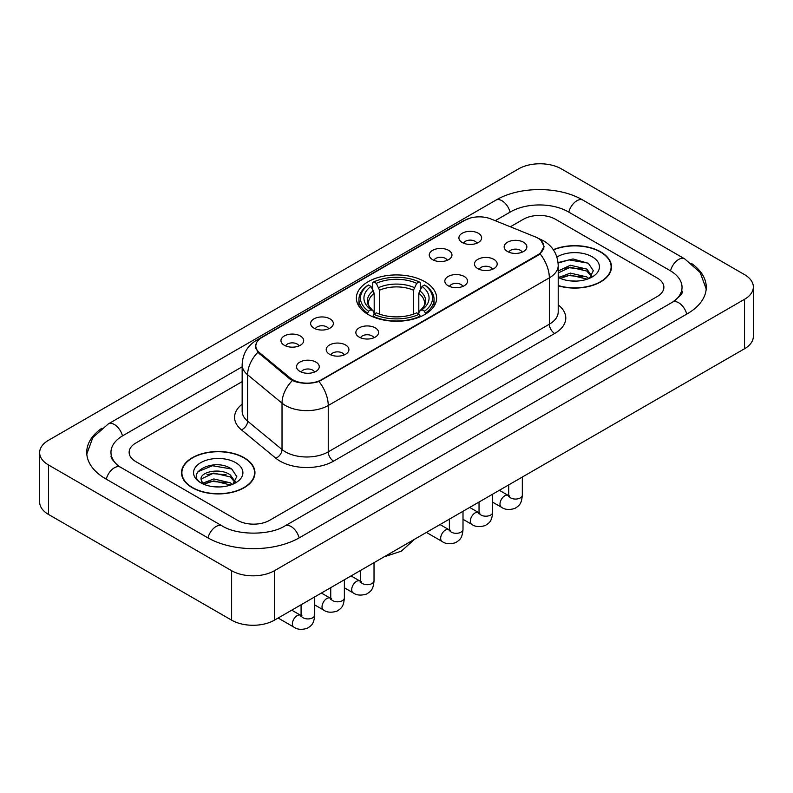 <?xml version="1.0" encoding="UTF-8"?>
<svg xmlns="http://www.w3.org/2000/svg" width="793" height="793" viewBox="0 0 793 793"><rect width="100%" height="100%" fill="white"/><g stroke="black" fill="none" stroke-linecap="round" stroke-linejoin="round"><path stroke-width="1.19" d="M424.87 281.703A40.126 23.166 0 0 0 381.146 276.688A40.126 23.166 0 0 0 356.374 298.089A40.126 23.166 0 0 0 368.13 314.474A40.126 23.166 0 0 0 411.854 319.49A40.126 23.166 0 0 0 436.626 298.089A40.126 23.166 0 0 0 424.87 281.703M432.581 259.638A11.36 6.552 180 0 1 430.331 257.784A11.36 6.552 180 0 1 434.088 249.636A11.36 6.552 180 0 1 448.64 250.37A11.36 6.552 180 0 1 450.9 257.784A11.36 6.552 180 0 1 432.581 259.638M447.262 260.322A6.81 3.935 0 0 0 445.428 258.399A6.81 3.935 0 0 0 438.717 257.408A6.81 3.935 0 0 0 433.969 260.322M313.949 328.133A11.36 6.552 180 0 1 311.699 326.28A11.36 6.552 180 0 1 315.455 318.132A11.36 6.552 180 0 1 330.007 318.855A11.36 6.552 180 0 1 332.267 326.28A11.36 6.552 180 0 1 313.949 328.133M328.629 328.808A6.81 3.935 0 0 0 326.795 326.894A6.81 3.935 0 0 0 320.085 325.903A6.81 3.935 0 0 0 315.336 328.808M284.291 345.252A11.36 6.552 180 0 1 282.04 343.399A11.36 6.552 180 0 1 285.797 335.251A11.36 6.552 180 0 1 300.349 335.984A11.36 6.552 180 0 1 302.609 343.399A11.36 6.552 180 0 1 284.291 345.252M298.971 345.936A6.81 3.935 0 0 0 297.137 344.023A6.81 3.935 0 0 0 290.426 343.022A6.81 3.935 0 0 0 285.668 345.936M462.24 242.519A11.36 6.552 180 0 1 459.99 240.666A11.36 6.552 180 0 1 463.746 232.508A11.36 6.552 180 0 1 478.298 233.241A11.36 6.552 180 0 1 480.558 240.666A11.36 6.552 180 0 1 462.24 242.519M476.92 243.193A6.81 3.935 0 0 0 475.086 241.28A6.81 3.935 0 0 0 468.376 240.279A6.81 3.935 0 0 0 463.627 243.193M477.822 268.639A11.36 6.552 180 0 1 475.562 266.775A11.36 6.552 180 0 1 479.329 258.627A11.36 6.552 180 0 1 493.88 259.361A11.36 6.552 180 0 1 496.131 266.775A11.36 6.552 180 0 1 477.822 268.639M492.493 269.313A6.81 3.935 0 0 0 490.669 267.4A6.81 3.935 0 0 0 483.958 266.398A6.81 3.935 0 0 0 479.2 269.313M448.164 285.758A11.36 6.552 180 0 1 445.904 283.904A11.36 6.552 180 0 1 449.671 275.756A11.36 6.552 180 0 1 464.222 276.489A11.36 6.552 180 0 1 466.472 283.904A11.36 6.552 180 0 1 448.164 285.758M462.834 286.442A6.81 3.935 0 0 0 461.011 284.518A6.81 3.935 0 0 0 454.3 283.527A6.81 3.935 0 0 0 449.542 286.442M359.189 337.124A11.36 6.552 180 0 1 356.929 335.27A11.36 6.552 180 0 1 360.696 327.122A11.36 6.552 180 0 1 375.248 327.856A11.36 6.552 180 0 1 377.498 335.27A11.36 6.552 180 0 1 359.189 337.124M373.86 337.808A6.81 3.935 0 0 0 372.036 335.895A6.81 3.935 0 0 0 365.325 334.894A6.81 3.935 0 0 0 360.567 337.808M329.531 354.253A11.36 6.552 180 0 1 327.271 352.399A11.36 6.552 180 0 1 331.038 344.251A11.36 6.552 180 0 1 345.589 344.975A11.36 6.552 180 0 1 347.84 352.399A11.36 6.552 180 0 1 329.531 354.253M344.202 354.927A6.81 3.935 0 0 0 342.378 353.014A6.81 3.935 0 0 0 335.667 352.013A6.81 3.935 0 0 0 330.909 354.927M299.873 371.372A11.36 6.552 180 0 1 297.613 369.518A11.36 6.552 180 0 1 301.38 361.37A11.36 6.552 180 0 1 315.931 362.104A11.36 6.552 180 0 1 318.181 369.518A11.36 6.552 180 0 1 299.873 371.372M314.543 372.056A6.81 3.935 0 0 0 312.72 370.133A6.81 3.935 0 0 0 306.009 369.141A6.81 3.935 0 0 0 301.251 372.056M507.48 251.51A11.36 6.552 180 0 1 505.23 249.656A11.36 6.552 180 0 1 508.987 241.508A11.36 6.552 180 0 1 523.539 242.242A11.36 6.552 180 0 1 525.789 249.656A11.36 6.552 180 0 1 507.48 251.51M522.161 252.194A6.81 3.935 0 0 0 520.327 250.271A6.81 3.935 0 0 0 513.616 249.28A6.81 3.935 0 0 0 508.858 252.194M535.106 236.81A20.44 11.806 180 0 1 537.832 238.128A20.44 11.806 180 0 1 543.82 246.474A20.44 11.806 180 0 1 537.832 254.821L321.552 379.688A20.44 11.806 180 0 1 290.347 378.112L259.48 352.657A20.44 11.806 180 0 1 255.792 345.887A20.44 11.806 180 0 1 261.779 337.55L464.837 220.305A20.44 11.806 180 0 1 491.026 218.987L535.106 236.81M558.213 285.797A36.716 21.203 0 0 0 611.492 266.874A36.716 21.203 0 0 0 600.737 251.887A36.716 21.203 0 0 0 553.296 249.676M244.194 457.73A36.716 21.203 0 0 0 204.178 453.14A36.716 21.203 0 0 0 181.508 472.727A36.716 21.203 0 0 0 192.263 487.715A36.716 21.203 0 0 0 232.28 492.304A36.716 21.203 0 0 0 254.949 472.727A36.716 21.203 0 0 0 244.194 457.73M181.884 474.63A36.716 21.203 0 0 0 181.756 475.195M540.895 240.388L544.087 246.345L540.083 253.829L538.1 255.267L318.984 381.483C310.876 383.931 302.777 383.931 294.679 381.483L290.079 379.163L257.844 352.32L255.524 346.422L256.565 342.665M237.503 520.317A22.71 13.114 0 0 0 269.62 520.317L657.219 296.542A22.71 13.114 0 0 0 663.87 287.274A22.71 13.114 0 0 0 657.219 277.996L555.496 219.274A22.71 13.114 0 0 0 523.38 219.274L510.345 226.798L523.38 219.274A22.71 13.114 0 0 1 555.496 219.274L657.219 277.996A22.71 13.114 0 0 1 663.87 287.274A22.71 13.114 0 0 1 657.219 296.542L269.62 520.317A22.71 13.114 0 0 1 237.503 520.317L135.781 461.595L237.503 520.317M242.152 381.641L135.781 443.049A22.71 13.114 0 0 0 129.13 452.327A22.71 13.114 0 0 0 135.781 461.595A22.71 13.114 0 0 1 129.13 452.327A22.71 13.114 0 0 1 135.781 443.049L242.152 381.641M254.692 475.195A36.716 21.203 0 0 0 254.573 474.63M611.244 269.342A36.716 21.203 0 0 0 611.116 268.777M558.213 285.549A36.339 20.985 0 0 0 611.116 266.874A36.339 20.985 0 0 0 600.47 252.035A36.339 20.985 0 0 0 553.435 249.884M570.673 280.92L576.372 281.089M559.323 277.302L570.345 273.099L586.87 276.965L588.872 278.571M560.344 278.363L570.345 275.062L587.226 279.176M558.213 275.538A17.109 9.883 0 0 0 560.492 278.492M558.213 270.988L570.345 265.249L586.87 269.114L591.786 275.905M558.213 272.951L570.345 267.211L586.87 271.077L591.4 276.41M558.213 277.441A24.682 14.254 0 0 0 592.222 276.945A24.682 14.254 0 0 0 592.222 256.793A24.682 14.254 0 0 0 556.904 257.041M589.457 278.323L593.323 270.73L588.436 263.365L573.052 258.954L558.064 262.572M559.501 278.065L558.213 276.698M558.103 263.038L568.997 259.896L588.099 263.137M563.555 268.728L568.997 267.747L582.637 268.916M563.555 276.579L568.997 275.597L582.637 276.767M192.53 487.556A36.339 20.985 0 0 0 232.131 492.106A36.339 20.985 0 0 0 254.573 472.727A36.339 20.985 0 0 0 243.927 457.888A36.339 20.985 0 0 0 204.316 453.338A36.339 20.985 0 0 0 181.884 472.727A36.339 20.985 0 0 0 192.53 487.556M214.12 486.773L219.83 486.942M202.78 483.155L213.803 478.952L230.327 482.818L232.329 484.424M203.791 484.206L213.803 480.915L230.684 485.029M202.949 483.918L201.184 479.765A17.109 9.883 0 0 0 203.94 484.345M235.243 481.757L230.327 474.967C220.058 467.305 198.924 472.033 201.184 479.765L201.115 479.012M201.224 480.013L201.7 478.734L213.803 473.064L230.327 476.93L234.857 482.263M232.914 484.176L236.78 476.583L231.883 469.218C214.566 456.768 183.798 473.173 201.571 483.224L202.453 483.77M235.68 462.646A24.682 14.254 0 0 0 200.778 462.646A24.682 14.254 0 0 0 200.778 482.798A24.682 14.254 0 0 0 235.68 482.798A24.682 14.254 0 0 0 235.68 462.646M197.963 471.686L212.455 465.739L231.556 468.99M207.013 474.581L212.455 473.59L226.084 474.759M207.013 482.431L212.455 481.44L226.084 482.61M367.407 314.048L368.477 311.173A36.042 20.806 0 0 1 368.477 285.004L370.955 286.432A32.553 18.794 0 0 0 370.955 309.746L373.404 311.134L374.197 314.058M374.197 312.868L374.197 293.291L370.955 286.432M372.76 289.534L372.76 282.526L373.83 281.911A36.042 20.806 0 0 1 419.17 281.911L416.692 283.339A32.553 18.794 0 0 0 376.308 283.339L379.55 290.198L379.55 314.137M413.45 314.137L413.45 290.198L416.692 283.339M372.76 316.12A37.549 21.679 0 0 0 420.24 316.12L419.17 314.266A36.042 20.806 0 0 1 373.83 314.266L372.76 316.764M420.24 316.764L420.24 316.12M368.477 285.004L367.407 285.619A37.549 21.679 0 0 0 358.951 299.328A37.549 21.679 0 0 0 367.407 313.037M419.17 281.911L420.24 282.526L420.24 289.534M373.83 314.266L376.308 312.839A32.553 18.794 0 0 0 416.692 312.839L419.17 314.266M370.955 309.746L368.477 311.173M376.308 283.339L373.83 281.911M373.404 290.654A29.123 16.812 0 0 0 373.404 311.134L373.543 311.223C369.409 307.228 367.724 304.512 368.487 303.075A28.013 16.177 0 0 1 374.197 293.291M425.593 313.037A37.549 21.679 0 0 0 434.049 299.328A37.549 21.679 0 0 0 425.593 285.619L424.523 285.004A36.042 20.806 0 0 1 424.523 311.173L425.593 314.048M424.523 311.173L422.045 309.746A32.553 18.794 0 0 0 422.045 286.432L424.523 285.004M422.045 286.432L418.803 293.291L418.803 312.868L419.596 311.134L422.045 309.746M418.803 293.291A28.013 16.177 0 0 1 424.513 303.075C425.276 304.522 423.591 307.238 419.457 311.223L419.596 311.134A29.123 16.812 0 0 0 419.596 290.654M418.803 314.058L418.803 312.868M674.486 300.944A40.879 23.602 0 0 0 682.039 287.274A40.879 23.602 0 0 0 670.065 270.582L568.353 211.86A40.879 23.602 0 0 0 510.533 211.86L495.238 220.692M242.152 366.802L122.935 435.635A40.879 23.602 0 0 0 110.961 452.327A40.879 23.602 0 0 0 118.514 465.987M231.615 570.702A30.283 17.486 0 0 0 274.437 570.702L744.478 299.328A30.283 17.486 0 0 0 753.35 286.967A30.283 17.486 0 0 0 744.478 274.596L561.385 168.889A30.283 17.486 0 0 0 518.563 168.889L48.522 440.274A30.283 17.486 0 0 0 39.65 452.634A30.283 17.486 0 0 0 48.522 464.995L231.615 570.702L231.615 620.156A30.283 17.486 0 0 0 274.437 620.156L744.478 348.781A30.283 17.486 0 0 0 753.35 336.42L753.35 286.967M39.65 452.634L39.65 502.088A30.283 17.486 0 0 0 48.522 514.449L231.615 620.156M101.791 428.279A65.115 37.588 0 0 0 86.734 452.327A65.115 37.588 0 0 0 105.806 478.903L207.518 537.634A65.115 37.588 0 0 0 299.605 537.634L687.194 313.85A65.115 37.588 0 0 0 706.266 287.274A65.115 37.588 0 0 0 691.209 263.236M259.48 352.657L259.48 353.936M290.347 378.112L290.347 379.371M321.552 379.688L321.552 380.293M537.832 254.821L537.832 255.425M558.213 304.909A37.856 21.857 180 0 1 554.694 333.476L333.595 461.129A7.573 4.371 60 0 1 328.243 451.861L549.341 324.208A30.283 17.486 0 0 0 558.213 311.847L558.213 265.477A30.283 17.486 180 0 1 549.341 277.847A26.496 15.295 -120 0 0 540.083 253.829M333.595 461.129A37.856 21.857 180 0 1 280.058 461.129A37.856 21.857 180 0 1 275.815 458.215L241.429 429.856A37.856 21.857 180 0 1 242.152 404.202M285.411 451.861A30.283 17.486 0 0 0 328.243 451.861L328.243 405.501A30.283 17.486 180 0 1 285.411 405.501A30.283 17.486 180 0 1 282.021 403.161L247.624 374.802A30.283 17.486 180 0 1 242.152 364.77L242.152 411.141A30.283 17.486 0 0 0 247.624 421.162L282.021 449.522A30.283 17.486 0 0 0 285.411 451.861M558.213 265.477C557.697 254.593 552.919 246.425 543.859 240.983L540.033 239.119A26.496 12.41 112 0 0 538.903 238.792M318.984 381.483A26.496 15.295 60 0 1 328.243 405.501L549.341 277.847L549.341 324.208A7.573 4.371 60 0 0 554.694 333.476M259.361 339.226A26.496 15.295 -120 0 0 256.506 340.276C247.446 345.718 242.658 353.886 242.152 364.77M256.506 340.276L462.884 221.128A26.496 15.295 60 0 1 464.886 220.276M257.844 352.32A26.496 17.724 129.5 0 0 247.624 374.802L247.624 421.162A7.573 5.065 -50.5 0 1 241.429 429.856M292.339 380.571A26.496 17.724 129.5 0 0 282.021 403.161L282.021 449.522A7.573 5.065 -50.5 0 1 275.815 458.215M413.45 290.198A28.013 16.177 0 0 0 379.55 290.198M414.243 287.562A29.123 16.812 0 0 0 378.757 287.562M522.319 477.039L522.319 495.129A6.81 3.935 180 0 1 520.02 498.083A6.81 3.935 180 0 1 510.692 497.915A6.81 3.935 180 0 1 508.7 495.129L508.482 496.606L509.086 496.101M522.319 495.129C521.546 504.744 518.781 505.765 514.974 508.392C509.344 510.137 504.814 509.74 501.394 507.213A6.81 3.935 -60 0 1 500.353 501.761A6.81 3.935 -60 0 1 504.804 495.754A6.81 3.935 -60 0 1 505.101 495.585A6.81 3.935 -60 0 1 508.214 495.417L509.592 495.962M492.661 494.168L492.661 512.258A6.81 3.935 180 0 1 490.361 515.212A6.81 3.935 180 0 1 481.034 515.044A6.81 3.935 180 0 1 479.041 512.258L478.813 513.725L479.428 513.23M492.661 512.258C491.888 521.863 489.122 522.894 485.316 525.511C479.686 527.256 475.156 526.869 471.736 524.342A6.81 3.935 -60 0 1 470.695 518.88A6.81 3.935 -60 0 1 475.146 512.873A6.81 3.935 -60 0 1 475.443 512.714A6.81 3.935 -60 0 1 478.546 512.536L479.934 513.081M463.003 511.287L463.003 529.377A6.81 3.935 180 0 1 460.693 532.331A6.81 3.935 180 0 1 451.376 532.162A6.81 3.935 180 0 1 449.373 529.377L449.155 530.854L449.77 530.348M463.003 529.377C462.23 538.992 459.464 540.013 455.658 542.64C450.027 544.385 445.497 543.988 442.078 541.46A6.81 3.935 -60 0 1 441.037 535.999A6.81 3.935 -60 0 1 445.488 530.002A6.81 3.935 -60 0 1 445.785 529.833A6.81 3.935 -60 0 1 448.888 529.665L450.275 530.21M374.028 562.663L374.028 580.754A6.81 3.935 180 0 1 371.719 583.698A6.81 3.935 180 0 1 362.401 583.529A6.81 3.935 180 0 1 360.399 580.754L360.181 582.221L360.795 581.715M374.028 580.754C373.255 590.359 370.49 591.39 366.683 594.007C361.053 595.751 356.523 595.355 353.103 592.837A6.81 3.935 -60 0 1 352.062 587.375A6.81 3.935 -60 0 1 356.513 581.368A6.81 3.935 -60 0 1 356.81 581.21A6.81 3.935 -60 0 1 359.913 581.031L361.301 581.576M344.37 579.782L344.37 597.872A6.81 3.935 180 0 1 342.061 600.826A6.81 3.935 180 0 1 332.743 600.658A6.81 3.935 180 0 1 330.74 597.872L330.522 599.349L331.137 598.844M344.37 597.872C343.597 607.478 340.831 608.509 337.025 611.135C331.395 612.87 326.865 612.483 323.445 609.956A6.81 3.935 -60 0 1 322.394 604.494A6.81 3.935 -60 0 1 326.855 598.487A6.81 3.935 -60 0 1 327.152 598.328A6.81 3.935 -60 0 1 330.255 598.15L331.643 598.705M314.712 596.901L314.712 615.001A6.81 3.935 180 0 1 312.402 617.945A6.81 3.935 180 0 1 303.085 617.777A6.81 3.935 180 0 1 301.082 615.001L300.864 616.468L301.479 615.963M314.712 615.001C313.939 624.606 311.173 625.627 307.357 628.254C301.736 629.999 297.206 629.602 293.787 627.075A6.81 3.935 -60 0 1 292.736 621.623A6.81 3.935 -60 0 1 297.197 615.616A6.81 3.935 -60 0 1 297.494 615.447A6.81 3.935 -60 0 1 300.597 615.279L301.984 615.824M299.149 537.892A12.113 6.998 -120 0 0 284.974 525.908C270.086 535.533 237.038 535.533 222.139 525.908L120.427 467.176L116.849 464.807L111.466 458.443L110.961 456.034M207.974 537.892A12.113 6.998 -60 0 1 216.083 526.502A12.113 6.998 -60 0 1 222.139 525.908M106.262 479.17A12.113 6.998 -60 0 1 114.37 467.781A12.113 6.998 -60 0 1 120.427 467.176M86.804 454.032L92.831 437.558L108.314 423.908A12.113 6.998 60 0 1 122.479 435.902M108.314 423.908L495.912 200.133A12.113 6.998 60 0 1 510.077 212.118M495.912 200.133C519.534 186.077 559.343 186.077 582.974 200.133A12.113 6.998 120 0 0 576.917 200.728A12.113 6.998 120 0 0 568.809 212.118M706.196 288.979L700.169 272.505L684.686 258.855A12.113 6.998 120 0 0 678.63 259.46A12.113 6.998 120 0 0 670.521 270.849M686.738 314.117A12.113 6.998 -120 0 0 672.573 302.123L284.974 525.908M274.437 620.156L274.437 570.702M48.522 514.449L48.522 464.995M744.478 348.781L744.478 299.328M255.792 345.887L255.792 348.395M543.82 246.474L543.82 248.278M462.884 221.128L469.803 218.194M540.033 239.119L538.388 238.455M611.116 269.907L611.116 266.874M254.573 475.76L254.573 472.727M181.884 475.76L181.884 472.727M414.709 539.171L401.288 551.185L384.179 556.805M358.951 306.257L358.951 299.328M434.049 306.257L434.049 299.328M501.394 507.213L492.661 502.177M508.7 484.91L508.7 495.129M508.214 495.417L499.352 490.302M471.736 524.342L463.003 519.296M479.041 502.028L479.041 512.258M478.546 512.536L469.694 507.431M442.078 541.46L426.406 532.42M449.373 519.157L449.373 529.377M448.888 529.665L440.036 524.55M353.103 592.837L344.37 587.791M360.399 570.524L360.399 580.754M359.913 581.031L351.061 575.916M323.445 609.956L314.712 604.92M330.74 587.653L330.74 597.872M330.255 598.15L321.403 593.045M293.787 627.075L278.115 618.034M301.082 604.772L301.082 615.001M300.597 615.279L291.745 610.164M682.039 290.981C683.725 292.211 680.572 295.928 672.573 302.123M582.974 200.133L684.686 258.855"/></g></svg>

